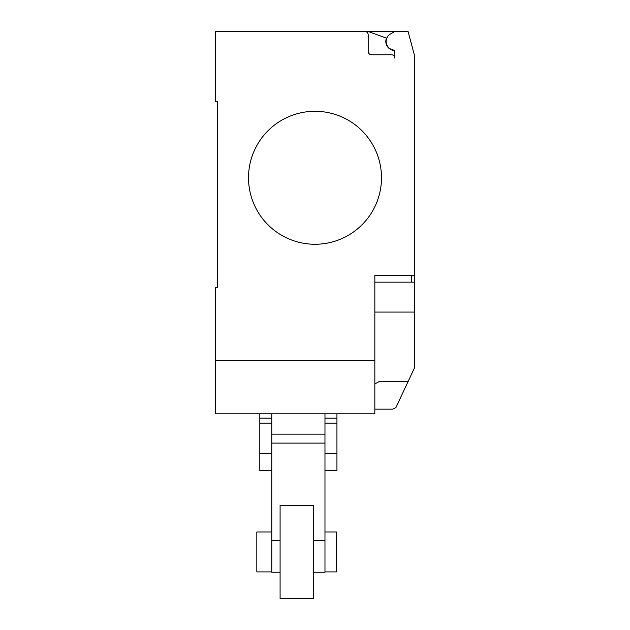 <?xml version="1.0" encoding="UTF-8"?>
<svg xmlns="http://www.w3.org/2000/svg" width="630" height="630" viewBox="0 0 630 630"><rect width="100%" height="100%" fill="white"/><g stroke="black" fill="none" stroke-linecap="round" stroke-linejoin="round"><path stroke-width="0.94" d="M324.97 532.011L336.609 532.011L336.609 571.906L324.97 571.906M271.782 571.906L256.82 571.906L256.82 532.011L271.782 532.011M271.782 418.155L259.812 418.155L259.812 413.808L271.782 413.808L271.782 443.103L324.97 443.103L324.97 434.141L271.782 434.141L271.782 572.237L280.09 572.237M259.812 418.155L259.812 453.545L271.782 453.545M259.812 453.545L259.812 470.641L271.782 470.641M259.812 423.116L271.782 423.116M336.94 418.155L324.97 418.155L324.97 413.808L336.94 413.808L336.94 470.641L324.97 470.641M324.97 453.545L336.94 453.545M324.97 418.155L324.97 423.116L336.94 423.116M324.97 423.116L324.97 572.237L313.338 572.237M313.338 505.417L313.338 598.5L280.09 598.5L280.09 505.417L313.338 505.417M381.489 177.778A66.489 66.489 0 0 1 315 244.267A66.489 66.489 0 0 1 248.511 177.778A66.489 66.489 0 0 0 315 244.267A66.489 66.489 0 0 0 381.489 177.778A66.489 66.489 0 0 0 315 111.289A66.489 66.489 0 0 0 248.511 177.778A66.489 66.489 0 0 1 315 111.289A66.489 66.489 0 0 1 381.489 177.778M374.842 360.62L215.271 360.62L215.271 413.808L374.842 413.808L374.842 275.515L414.729 275.515L414.729 56.314L408.083 31.5L364.864 31.5A3.323 3.323 0 0 1 368.188 34.823L368.188 51.447A3.323 3.323 0 0 0 371.519 54.771L391.458 54.771A3.323 3.323 0 0 1 394.789 58.094L394.789 51.361A1.331 1.331 0 0 0 393.632 50.038A8.647 8.647 0 0 1 390.474 33.981L394.789 31.5M374.842 282.161L414.729 282.161L414.729 275.515M374.842 409.153L392.789 409.153L395.916 407.586L414.729 367.353L414.729 282.161M374.842 383.891L378.906 381.756L408.019 381.756M215.271 360.62L215.271 287.485L217.263 287.485L217.263 101.312L215.271 101.312L215.271 31.5L364.864 31.5A3.323 3.323 0 0 1 368.188 34.823M217.263 287.485L217.263 101.312M390.474 33.981A8.647 8.647 0 0 0 393.632 50.038M394.789 58.094A3.323 3.323 0 0 0 391.458 54.771M368.18 31.5L386.45 38.146A8.977 8.977 0 0 0 394.419 50.439M374.842 312.078L414.729 312.078L414.729 329.758M271.782 540.398L280.09 540.398M313.338 540.398L324.97 540.398M411.406 282.161L411.406 275.515"/></g></svg>
